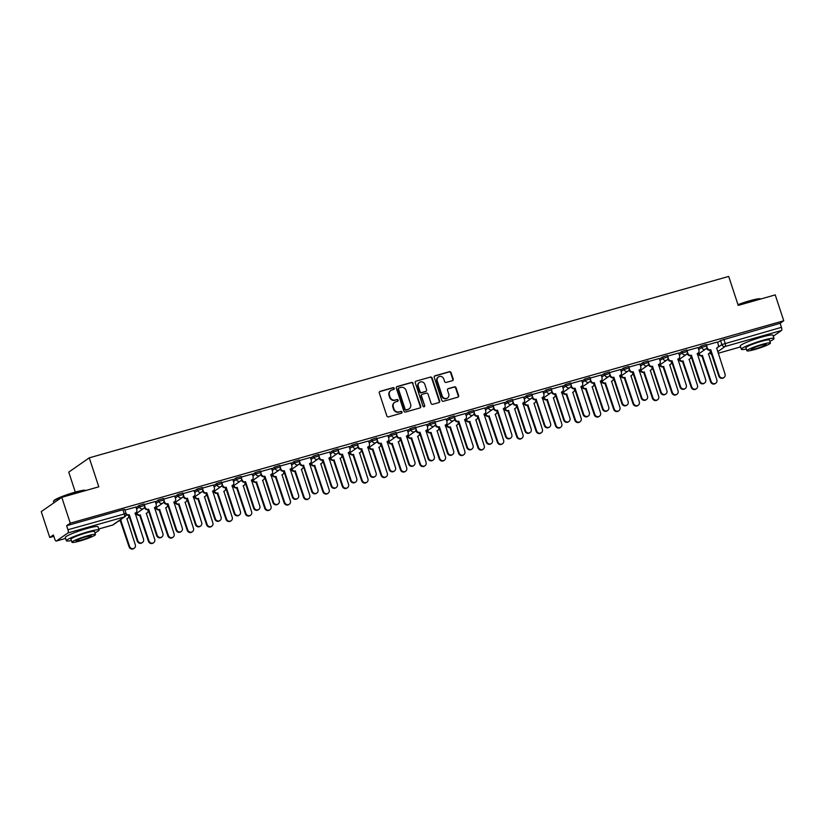 <?xml version="1.0" encoding="UTF-8"?>
<svg xmlns="http://www.w3.org/2000/svg" width="825" height="825" viewBox="0 0 825 825"><rect width="100%" height="100%" fill="white"/><g stroke="black" fill="none" stroke-linecap="round" stroke-linejoin="round"><path stroke-width="1.24" d="M394.216 388.327A0.949 0.877 55.1 0 0 393.061 387.678L380.108 391.359A1.351 1.258 55.1 0 0 379.304 392.978L386.853 415.944A1.351 1.258 55.1 0 0 388.493 416.873L401.455 413.191A0.949 0.877 55.1 0 0 402.012 412.057A0.949 0.877 55.1 0 0 400.868 411.407L399.187 411.881A4.321 4.032 55.1 0 1 393.948 408.911L393.319 406.993A4.321 4.032 55.1 0 1 395.876 401.806L397.557 401.332A0.949 0.877 55.1 0 0 398.114 400.197A0.949 0.877 55.1 0 0 396.969 399.548L395.288 400.022A4.321 4.032 55.1 0 1 390.039 397.042L389.41 395.134A4.321 4.032 55.1 0 1 391.978 389.947L393.649 389.462A0.949 0.877 55.1 0 0 394.216 388.327M393.669 389.462A0.949 0.877 55.1 0 0 392.659 387.967L379.696 391.638A1.351 1.258 55.1 0 0 379.562 391.689M401.476 413.191A0.949 0.877 55.1 0 0 400.455 411.696L399.187 411.881M397.578 401.321A0.949 0.877 55.1 0 0 396.557 399.826L395.288 400.022M452.399 380.676A1.351 1.258 55.1 0 0 453.203 379.057L451.079 372.611A1.351 1.258 55.1 0 0 449.45 371.683L435.053 375.767A1.351 1.258 55.1 0 0 434.249 377.386L441.798 400.352A1.351 1.258 55.1 0 0 443.438 401.28L457.834 397.196A1.351 1.258 55.1 0 0 458.638 395.577L456.07 387.791A1.351 1.258 55.1 0 0 454.431 386.863L448.274 388.616A1.351 1.258 55.1 0 0 447.48 390.235L448.748 394.092A3.609 3.372 55.1 0 1 447.552 397.98A3.609 3.372 55.1 0 1 442.221 395.948L437.25 380.83A3.609 3.372 55.1 0 1 438.446 376.932A3.609 3.372 55.1 0 1 443.778 378.974L444.603 381.501A1.351 1.258 55.1 0 0 446.243 382.429L452.399 380.676M68.001 532.919L56.389 541.004A2.753 0.949 -105.8 0 1 56.286 541.056A2.753 0.949 -105.8 0 1 54.708 538.972L53.388 534.951L49.758 537.477L41.25 511.613L61.772 497.331L98.794 486.822L89.265 457.844L728.692 276.427L738.22 305.405L775.242 294.896L783.75 320.76L70.269 523.184L66.639 525.721L67.959 529.743L126.05 513.49L124.719 509.458L122.925 509.747L124.255 513.779A2.753 0.949 -105.8 0 1 124.286 516.945L68.001 532.919A2.753 0.949 -105.8 0 0 67.959 529.743M61.772 497.331L70.269 523.184M413.15 383.377A1.351 1.258 55.1 0 0 411.51 382.449L397.124 386.533A1.351 1.258 55.1 0 0 396.32 388.152L403.868 411.108A1.351 1.258 55.1 0 0 405.508 412.046L419.904 407.963A1.351 1.258 55.1 0 0 420.698 406.333L412.737 383.666A1.351 1.258 55.1 0 0 411.108 382.728L396.712 386.812A1.351 1.258 55.1 0 0 396.577 386.863M416.089 381.15L430.475 377.066A1.351 1.258 55.1 0 1 432.114 377.994L439.663 400.96A1.351 1.258 55.1 0 1 438.869 402.579L432.713 404.322A1.351 1.258 55.1 0 1 431.073 403.394L428.01 394.082A1.351 1.258 55.1 0 0 426.37 393.154L422.287 394.309A1.351 1.258 55.1 0 0 421.482 395.938L424.669 405.632A0.949 0.877 55.1 0 1 424.359 406.653A0.949 0.877 55.1 0 1 422.957 406.117L415.284 382.769A1.351 1.258 55.1 0 1 416.089 381.15L430.475 377.066M717.595 342.581L720.524 340.539L721.844 344.572L781.44 327.319A2.753 0.949 74.2 0 1 781.481 330.495L773.273 336.198M49.758 537.477L53.831 536.322M75.312 492.102L68.753 472.127L89.265 457.844M783.75 320.76L780.12 323.297L781.44 327.319M135.898 507.024L124.926 510.097M155.286 501.517L144.313 504.591M174.663 496.021L163.701 499.094M194.05 490.524L183.078 493.597M213.438 485.028L202.465 488.091M232.815 479.521L221.853 482.594M252.203 474.024L241.23 477.097M271.59 468.528L260.618 471.601M290.967 463.021L280.005 466.094M299.784 462.144L300.187 463.372A2.753 2.568 55.1 0 0 303.528 465.269L312.262 491.205A3.166 2.949 55.1 0 0 316.924 492.989A3.166 2.949 55.1 0 0 317.976 489.586L309.612 463.537A2.753 2.568 55.1 0 0 311.242 460.237L310.448 457.463L299.382 460.597M329.742 452.028L318.77 455.101M349.119 446.531L338.157 449.594M357.937 445.644L358.339 446.872A2.753 2.568 55.1 0 0 361.68 448.769L370.404 474.705A3.166 2.949 55.1 0 0 375.076 476.489A3.166 2.949 55.1 0 0 376.128 473.086L367.764 447.037A2.753 2.568 55.1 0 0 369.394 443.737L368.6 440.963L357.534 444.097M387.894 435.528L376.922 438.601M407.272 430.031L396.309 433.104M426.659 424.524L415.687 427.597M446.047 419.028L435.074 422.101M465.424 413.531L454.462 416.604M474.241 412.655L474.643 413.872A2.753 2.568 55.1 0 0 477.984 415.769L486.709 441.705A3.166 2.949 55.1 0 0 491.38 443.499A3.166 2.949 55.1 0 0 492.432 440.086L484.069 414.047A2.753 2.568 55.1 0 0 485.698 410.737L484.904 407.963L473.839 411.097M504.199 402.528L493.226 405.601M523.576 397.031L512.614 400.104M532.393 396.155L532.795 397.382A2.753 2.568 55.1 0 0 536.137 399.269L544.861 425.215A3.166 2.949 55.1 0 0 549.533 426.999A3.166 2.949 55.1 0 0 550.584 423.586L542.221 397.547A2.753 2.568 55.1 0 0 543.85 394.237L543.056 391.463L531.991 394.608M562.351 386.028L551.378 389.101M581.728 380.531L570.766 383.604M590.545 379.655L590.947 380.882A2.753 2.568 55.1 0 0 594.289 382.769L603.013 408.715A3.166 2.949 55.1 0 0 607.685 410.499A3.166 2.949 55.1 0 0 608.737 407.086L600.373 381.047A2.753 2.568 55.1 0 0 602.002 377.737L601.208 374.963L590.143 378.108M620.493 369.528L609.531 372.601M639.88 364.031L628.918 367.104M648.697 363.155L649.1 364.382A2.753 2.568 55.1 0 0 652.441 366.269L661.165 392.215A3.166 2.949 55.1 0 0 665.837 393.999A3.166 2.949 55.1 0 0 666.889 390.596L658.525 364.547A2.753 2.568 55.1 0 0 660.155 361.247L659.361 358.463L648.295 361.608M678.645 353.038L667.683 356.111M698.033 347.531L687.07 350.604M698.208 348.078L701.137 346.036L701.611 347.469L706.716 345.902L706.241 344.468L701.137 346.036M678.831 353.574L681.759 351.532L682.223 352.966L687.328 351.398L686.854 349.975L681.759 351.532M659.443 359.081L662.372 357.039L662.846 358.463L667.941 356.905L667.477 355.472L662.372 357.039M640.056 364.578L642.984 362.536L643.459 363.969L648.563 362.402L648.089 360.968L642.984 362.536M620.678 370.074L623.607 368.032L624.071 369.466L629.176 367.898L628.702 366.475L623.607 368.032M601.291 375.571L604.22 373.539L604.694 374.963L609.788 373.395L609.324 371.972L604.22 373.539M581.903 381.078L584.832 379.036L585.307 380.469L590.411 378.902L589.937 377.468L584.832 379.036M562.526 386.574L565.455 384.532L565.919 385.966L571.024 384.398L570.549 382.965L565.455 384.532M543.139 392.071L546.067 390.029L546.542 391.463L551.636 389.895L551.172 388.472L546.067 390.029M523.751 397.578L526.68 395.536L527.154 396.959L532.259 395.402L531.785 393.968L526.68 395.536M504.374 403.074L507.303 401.032L507.767 402.466L512.872 400.898L512.397 399.465L507.303 401.032M484.987 408.571L487.915 406.529L488.39 407.963L493.484 406.395L493.02 404.972L487.915 406.529M465.599 414.067L468.528 412.036L469.002 413.459L474.107 411.902L473.632 410.468L468.528 412.036M446.222 419.574L449.151 417.532L449.615 418.966L454.719 417.398L454.245 415.965L449.151 417.532M426.834 425.071L429.763 423.029L430.238 424.463L435.332 422.895L434.868 421.462L429.763 423.029M407.457 430.567L410.376 428.536L410.85 429.959L415.955 428.392L415.48 426.968L410.376 428.536M388.07 436.074L390.998 434.032L391.463 435.456L396.567 433.898L396.093 432.465L390.998 434.032M368.682 441.571L371.611 439.529L372.085 440.963L377.18 439.395L376.716 437.962L371.611 439.529M349.305 447.067L352.234 445.026L352.698 446.459L357.802 444.892L357.328 443.468L352.234 445.026M329.918 452.564L332.846 450.532L333.31 451.956L338.415 450.398L337.941 448.965L332.846 450.532M310.53 458.071L313.459 456.029L313.933 457.463L319.028 455.895L318.563 454.462L313.459 456.029M291.153 463.567L294.082 461.526L294.546 462.959L299.65 461.392L299.176 459.968L294.082 461.526M271.765 469.064L274.694 467.032L275.158 468.456L280.263 466.888L279.788 465.465L274.694 467.032M252.378 474.571L255.307 472.529L255.781 473.952L260.875 472.395L260.411 470.962L255.307 472.529M233.001 480.067L235.929 478.026L236.393 479.459L241.498 477.892L241.024 476.458L235.929 478.026M213.613 485.564L216.542 483.522L217.006 484.956L222.111 483.388L221.636 481.965L216.542 483.522M194.226 491.061L197.154 489.029L197.629 490.452L202.723 488.895L202.259 487.462L197.154 489.029M174.848 496.567L177.777 494.526L178.241 495.959L183.346 494.392L182.872 492.958L177.777 494.526M155.461 502.064L158.39 500.022L158.854 501.456L163.958 499.888L163.494 498.465L158.39 500.022M136.073 507.561L139.002 505.529L139.477 506.952L144.571 505.385L144.107 503.962L139.002 505.529M717.42 342.035L706.447 345.108M780.12 323.297L720.524 340.539M66.639 525.721L122.925 509.747M144.633 507.891L144.035 508.066M164.02 502.394L163.422 502.559M183.398 496.887L182.799 497.062M202.785 491.391L202.187 491.566M222.172 485.894L221.564 486.059M241.55 480.397L240.952 480.562M260.937 474.891L260.339 475.066M280.325 469.394L279.716 469.559M299.702 463.897L299.104 464.062M319.089 458.391L318.491 458.566M338.477 452.894L337.868 453.069M357.854 447.397L357.256 447.562M377.242 441.891L376.643 442.066M396.629 436.394L396.021 436.569M416.006 430.897L415.408 431.062M435.394 425.401L434.796 425.566M454.781 419.894L454.173 420.069M474.158 414.397L473.56 414.573M493.546 408.901L492.948 409.066M512.933 403.394L512.325 403.569M532.311 397.897L531.712 398.073M551.698 392.401L551.1 392.566M571.086 386.904L570.477 387.069M590.463 381.397L589.865 381.573M609.85 375.901L609.252 376.076M629.238 370.404L628.629 370.569M648.615 364.897L648.017 365.073M668.002 359.401L667.404 359.576M687.39 353.904L686.782 354.069M706.767 348.408L706.169 348.573M390.648 390.627A4.321 4.032 55.1 0 0 389.008 395.412L389.41 395.134M394.876 400.3A4.321 4.032 55.1 0 1 389.637 397.33L389.008 395.412M394.546 402.487A4.321 4.032 55.1 0 0 392.906 407.282L393.319 406.993M398.784 412.17A4.321 4.032 55.1 0 1 393.535 409.19L392.906 407.282M420.038 407.911A1.351 1.258 55.1 0 0 420.296 406.622L412.737 383.666M399.052 387.936A0.949 0.877 55.1 0 0 398.485 389.07L405.116 409.221A0.949 0.877 55.1 0 0 406.261 409.881L408.035 409.375A4.321 4.032 55.1 0 0 410.592 404.188L406.065 390.411A4.321 4.032 55.1 0 0 400.816 387.43L399.052 387.936M398.619 388.224A0.949 0.877 55.1 0 0 398.083 389.359L398.485 389.07M408.952 408.973A4.321 4.032 55.1 0 1 407.622 409.664L405.848 410.159A0.949 0.877 55.1 0 1 404.704 409.509L398.083 389.359M439.003 402.528A1.351 1.258 55.1 0 0 439.261 401.239L431.712 378.283A1.351 1.258 55.1 0 0 430.073 377.355M421.74 394.649A1.351 1.258 55.1 0 0 421.07 396.217L424.669 405.632M424.132 406.756A0.949 0.877 55.1 0 0 424.256 405.921M424.834 384.419A3.609 3.372 55.1 0 0 419.502 382.377A3.609 3.372 55.1 0 0 418.306 386.275L420.059 391.597A1.351 1.258 55.1 0 0 421.699 392.525L425.782 391.37A1.351 1.258 55.1 0 0 426.577 389.751L424.834 384.419M419.306 382.532A3.609 3.372 55.1 0 0 417.893 386.554L418.306 386.275M425.917 391.318A1.351 1.258 55.1 0 1 425.37 391.658L421.286 392.813A1.351 1.258 55.1 0 1 419.647 391.885L417.893 386.554M438.25 377.087A3.609 3.372 55.1 0 0 436.838 381.109L437.25 380.83M447.336 398.114A3.609 3.372 55.1 0 1 441.808 396.227L436.838 381.109M457.968 397.155A1.351 1.258 55.1 0 0 458.226 395.866L455.668 388.08A1.351 1.258 55.1 0 0 454.028 387.152L447.862 388.895A1.351 1.258 55.1 0 0 447.738 388.946M452.533 380.634A1.351 1.258 55.1 0 0 452.791 379.345L450.677 372.9A1.351 1.258 55.1 0 0 449.037 371.972L434.641 376.056A1.351 1.258 55.1 0 0 434.507 376.097M119.46 520.472A2.753 2.568 55.1 0 0 120.862 520.482L129.597 546.418A3.166 2.949 55.1 0 0 134.258 548.202A3.166 2.949 55.1 0 0 135.31 544.799L126.947 518.75A2.753 2.568 55.1 0 0 128.587 515.45L128.483 515.151M127.669 518.409L127.133 518.781A2.753 2.568 -124.9 0 1 126.823 518.966M134.258 548.202L133.733 548.573A3.166 2.949 -124.9 0 1 129.061 546.789L120.326 520.853A2.753 2.568 -124.9 0 1 118.924 520.843M120.512 520.792L121.048 520.42M126.07 513.573A2.753 2.568 55.1 0 0 129.071 514.759L128.535 515.13A2.753 2.568 -124.9 0 1 126.173 514.625M129.257 514.707L137.806 540.705A3.166 2.949 55.1 0 0 142.467 542.489A3.166 2.949 55.1 0 0 143.519 539.076L135.156 513.037A2.753 2.568 55.1 0 0 135.877 512.696L135.341 513.067A2.753 2.568 -124.9 0 1 135.022 513.253M142.467 542.489L141.931 542.86A3.166 2.949 -124.9 0 1 137.27 541.076L128.721 515.078M135.877 512.696A2.753 2.568 55.1 0 0 136.785 509.726L135.888 506.983M136.919 513.119A2.753 2.568 55.1 0 0 140.25 514.975L148.974 540.922A3.166 2.949 55.1 0 0 153.646 542.706A3.166 2.949 55.1 0 0 154.698 539.292L146.334 513.253A2.753 2.568 55.1 0 0 147.964 509.943L147.871 509.644M147.056 512.913L146.52 513.284A2.753 2.568 -124.9 0 1 146.2 513.47M153.646 542.706L153.11 543.077A3.166 2.949 -124.9 0 1 148.448 541.293L139.714 515.347A2.753 2.568 -124.9 0 1 136.383 513.49M139.899 515.295L140.436 514.924M156.307 507.612A2.753 2.568 55.1 0 0 159.627 509.479L168.362 535.415A3.166 2.949 55.1 0 0 173.033 537.209A3.166 2.949 55.1 0 0 174.075 533.796L165.722 507.746A2.753 2.568 55.1 0 0 167.351 504.446L167.248 504.147M166.433 507.406L165.907 507.777A2.753 2.568 -124.9 0 1 165.588 507.973M173.033 537.209L172.497 537.58A3.166 2.949 -124.9 0 1 167.826 535.786L159.101 509.85A2.753 2.568 -124.9 0 1 155.77 507.983M159.287 509.798L159.813 509.427M144.715 506.148L145.118 507.365A2.753 2.568 55.1 0 0 148.448 509.262L147.922 509.633A2.753 2.568 -124.9 0 1 144.581 507.736L144.468 507.396M148.644 509.211L157.183 535.198A3.166 2.949 55.1 0 0 161.855 536.993A3.166 2.949 55.1 0 0 162.896 533.579L154.543 507.53A2.753 2.568 55.1 0 0 155.265 507.2L154.729 507.571A2.753 2.568 -124.9 0 1 154.409 507.757M161.855 536.993L161.318 537.364A3.166 2.949 -124.9 0 1 156.647 535.569L148.108 509.582M155.265 507.2A2.753 2.568 55.1 0 0 156.172 504.23L155.265 501.487M164.093 500.641L164.495 501.868A2.753 2.568 55.1 0 0 167.836 503.766L167.3 504.137A2.753 2.568 -124.9 0 1 163.969 502.239L163.845 501.889M168.022 503.714L176.571 529.702A3.166 2.949 55.1 0 0 181.232 531.486A3.166 2.949 55.1 0 0 182.284 528.083L173.931 502.033A2.753 2.568 55.1 0 0 174.642 501.693L174.116 502.064A2.753 2.568 -124.9 0 1 173.797 502.25M181.232 531.486L180.706 531.857A3.166 2.949 -124.9 0 1 176.034 530.073L167.485 504.085M174.642 501.693A2.753 2.568 55.1 0 0 175.56 498.733L174.653 495.99M85.748 490.524A17.212 1.908 161.8 0 0 74.962 492.577A17.212 1.908 161.8 0 0 53.522 501.28L53.78 500.775A16.799 1.867 -18.2 0 1 74.704 492.267A16.799 1.867 -18.2 0 1 85.491 490.349L85.81 490.504M94.916 532.785A17.212 1.908 161.8 0 0 99.082 530.021A17.212 1.908 161.8 0 0 87.862 531.826A17.212 1.908 161.8 0 0 66.382 540.767A17.212 1.908 161.8 0 0 71.373 540.519M99.082 530.021L98.01 526.773A17.212 1.908 161.8 0 0 86.79 528.577A17.212 1.908 161.8 0 0 65.319 537.518L66.382 540.767M71.95 542.252L70.96 539.261A12.385 1.372 -18.2 0 1 86.429 532.826A12.385 1.372 -18.2 0 1 94.504 531.527L95.483 534.518A12.385 1.372 161.8 0 0 87.409 535.817A12.385 1.372 161.8 0 0 71.95 542.252A12.385 1.372 161.8 0 0 80.025 540.952A12.385 1.372 161.8 0 0 95.483 534.518M86.099 536.724A7.982 0.887 161.8 0 0 76.127 540.88A7.982 0.887 161.8 0 0 81.335 540.045A7.982 0.887 161.8 0 0 91.297 535.889A7.982 0.887 161.8 0 0 86.099 536.724M53.522 501.28A17.212 1.908 161.8 0 0 53.481 501.517L53.903 502.807M737.973 304.652A16.799 1.867 -18.2 0 1 749.667 300.774A16.799 1.867 -18.2 0 1 760.454 298.846L760.774 299.011M760.712 299.021A17.212 1.908 161.8 0 0 749.915 301.073A17.212 1.908 161.8 0 0 738.086 304.992M769.88 341.292A17.212 1.908 161.8 0 0 774.036 338.528A17.212 1.908 161.8 0 0 762.826 340.323A17.212 1.908 161.8 0 0 741.345 349.274A17.212 1.908 161.8 0 0 746.336 349.027M774.036 338.528L772.973 335.27A17.212 1.908 161.8 0 0 761.753 337.074A17.212 1.908 161.8 0 0 740.283 346.026L741.345 349.274M746.903 350.759L745.924 347.768A12.385 1.372 -18.2 0 1 761.382 341.323A12.385 1.372 -18.2 0 1 769.467 340.024L770.447 343.014A12.385 1.372 161.8 0 0 762.372 344.314A12.385 1.372 161.8 0 0 746.903 350.759A12.385 1.372 161.8 0 0 754.978 349.46A12.385 1.372 161.8 0 0 770.447 343.014M761.052 345.232A7.982 0.887 161.8 0 0 751.09 349.377A7.982 0.887 161.8 0 0 756.298 348.542A7.982 0.887 161.8 0 0 766.26 344.396A7.982 0.887 161.8 0 0 761.052 345.232M175.684 502.116A2.753 2.568 55.1 0 0 179.015 503.982L187.749 529.918A3.166 2.949 55.1 0 0 192.411 531.702A3.166 2.949 55.1 0 0 193.463 528.299L185.099 502.25A2.753 2.568 55.1 0 0 186.739 498.95L186.636 498.651M185.821 501.909L185.285 502.281A2.753 2.568 -124.9 0 1 184.975 502.466M192.411 531.702L191.885 532.073A3.166 2.949 -124.9 0 1 187.213 530.289L178.478 504.353A2.753 2.568 -124.9 0 1 175.148 502.487M178.664 504.302L179.2 503.931M195.071 496.619A2.753 2.568 55.1 0 0 198.402 498.475L207.127 524.422A3.166 2.949 55.1 0 0 211.798 526.206A3.166 2.949 55.1 0 0 212.85 522.792L204.487 496.753A2.753 2.568 55.1 0 0 206.116 493.443L206.023 493.154M205.208 496.413L204.672 496.784A2.753 2.568 -124.9 0 1 204.352 496.97M211.798 526.206L211.262 526.577A3.166 2.949 -124.9 0 1 206.601 524.793L197.866 498.847A2.753 2.568 -124.9 0 1 194.535 496.99M198.052 498.795L198.588 498.424M214.459 491.123A2.753 2.568 55.1 0 0 217.779 492.979L226.514 518.915A3.166 2.949 55.1 0 0 231.186 520.709A3.166 2.949 55.1 0 0 232.227 517.296L223.874 491.257A2.753 2.568 55.1 0 0 225.503 487.946L225.4 487.647M224.586 490.916L224.06 491.287A2.753 2.568 -124.9 0 1 223.74 491.473M231.186 520.709L230.649 521.08A3.166 2.949 -124.9 0 1 225.978 519.286L217.253 493.35A2.753 2.568 -124.9 0 1 213.922 491.494M217.439 493.298L217.965 492.927M183.48 495.144L183.882 496.372A2.753 2.568 55.1 0 0 187.223 498.259L186.687 498.63A2.753 2.568 -124.9 0 1 183.346 496.743L183.233 496.392M187.409 498.207L195.958 524.205A3.166 2.949 55.1 0 0 200.619 525.989A3.166 2.949 55.1 0 0 201.671 522.576L193.308 496.537A2.753 2.568 55.1 0 0 194.03 496.196L193.493 496.567A2.753 2.568 -124.9 0 1 193.174 496.753M200.619 525.989L200.083 526.36A3.166 2.949 -124.9 0 1 195.422 524.576L186.873 498.578M194.03 496.196A2.753 2.568 55.1 0 0 194.937 493.237L194.04 490.483M202.868 489.648L203.27 490.865A2.753 2.568 55.1 0 0 206.601 492.762L206.075 493.133A2.753 2.568 -124.9 0 1 202.733 491.236L202.62 490.896M206.797 492.711L215.335 518.698A3.166 2.949 55.1 0 0 220.007 520.493A3.166 2.949 55.1 0 0 221.048 517.079L212.695 491.04A2.753 2.568 55.1 0 0 213.417 490.7L212.881 491.071A2.753 2.568 -124.9 0 1 212.561 491.257M220.007 520.493L219.471 520.864A3.166 2.949 -124.9 0 1 214.799 519.069L206.26 493.082M213.417 490.7A2.753 2.568 55.1 0 0 214.325 487.73L213.417 484.987M222.245 484.141L222.647 485.368A2.753 2.568 55.1 0 0 225.988 487.266L225.452 487.637A2.753 2.568 -124.9 0 1 222.121 485.739L221.997 485.389M226.174 487.214L234.723 513.202A3.166 2.949 55.1 0 0 239.384 514.986A3.166 2.949 55.1 0 0 240.436 511.582L232.083 485.533A2.753 2.568 55.1 0 0 232.794 485.193L232.258 485.564A2.753 2.568 -124.9 0 1 231.949 485.75M239.384 514.986L238.858 515.367A3.166 2.949 -124.9 0 1 234.187 513.573L225.638 487.585M232.794 485.193A2.753 2.568 55.1 0 0 233.712 482.233L232.805 479.49M233.836 485.616A2.753 2.568 55.1 0 0 237.167 487.482L245.902 513.418A3.166 2.949 55.1 0 0 250.563 515.202A3.166 2.949 55.1 0 0 251.615 511.799L243.251 485.75A2.753 2.568 55.1 0 0 244.881 482.45L244.788 482.151M243.973 485.409L243.437 485.781A2.753 2.568 -124.9 0 1 243.127 485.966M250.563 515.202L250.037 515.573A3.166 2.949 -124.9 0 1 245.365 513.789L236.631 487.853A2.753 2.568 -124.9 0 1 233.3 485.987M236.816 487.802L237.352 487.431M241.632 478.644L242.034 479.872A2.753 2.568 55.1 0 0 245.376 481.769L244.839 482.14A2.753 2.568 -124.9 0 1 241.498 480.243L241.385 479.892M245.561 481.707L254.11 507.705A3.166 2.949 55.1 0 0 258.772 509.489A3.166 2.949 55.1 0 0 259.823 506.086L251.46 480.037A2.753 2.568 55.1 0 0 252.182 479.696L251.646 480.067A2.753 2.568 -124.9 0 1 251.326 480.253M258.772 509.489L258.235 509.86A3.166 2.949 -124.9 0 1 253.574 508.076L245.025 482.078M252.182 479.696A2.753 2.568 55.1 0 0 253.089 476.737L252.192 473.983M253.223 480.119A2.753 2.568 55.1 0 0 256.554 481.975L265.279 507.922A3.166 2.949 55.1 0 0 269.95 509.706A3.166 2.949 55.1 0 0 271.002 506.302L262.639 480.253A2.753 2.568 55.1 0 0 264.268 476.953L264.175 476.654M263.361 479.913L262.824 480.284A2.753 2.568 -124.9 0 1 262.505 480.47M269.95 509.706L269.414 510.077A3.166 2.949 -124.9 0 1 264.753 508.293L256.018 482.347A2.753 2.568 -124.9 0 1 252.687 480.49M256.204 482.295L256.74 481.924M261.02 473.148L261.422 474.375A2.753 2.568 55.1 0 0 264.753 476.262L264.227 476.633A2.753 2.568 -124.9 0 1 260.886 474.746L260.772 474.396M264.949 476.211L273.488 502.208A3.166 2.949 55.1 0 0 278.159 503.993A3.166 2.949 55.1 0 0 279.201 500.579L270.847 474.54A2.753 2.568 55.1 0 0 271.569 474.2L271.033 474.571A2.753 2.568 -124.9 0 1 270.713 474.757M278.159 503.993L277.623 504.364A3.166 2.949 -124.9 0 1 272.951 502.58L264.412 476.582M271.569 474.2A2.753 2.568 55.1 0 0 272.477 471.23L271.569 468.487M272.601 474.623A2.753 2.568 55.1 0 0 275.932 476.479L284.666 502.415A3.166 2.949 55.1 0 0 289.338 504.209A3.166 2.949 55.1 0 0 290.379 500.796L282.026 474.757A2.753 2.568 55.1 0 0 283.656 471.446L283.552 471.147M282.738 474.416L282.212 474.787A2.753 2.568 -124.9 0 1 281.892 474.973M289.338 504.209L288.802 504.58A3.166 2.949 -124.9 0 1 284.13 502.796L275.406 476.85A2.753 2.568 -124.9 0 1 272.075 474.994M275.591 476.798L276.117 476.427M280.397 467.651L280.799 468.868A2.753 2.568 55.1 0 0 284.14 470.766L283.604 471.137A2.753 2.568 -124.9 0 1 280.273 469.239L280.149 468.889M284.326 470.714L292.875 496.702A3.166 2.949 55.1 0 0 297.536 498.496A3.166 2.949 55.1 0 0 298.588 495.082L290.225 469.033A2.753 2.568 55.1 0 0 290.947 468.693L290.41 469.074A2.753 2.568 -124.9 0 1 290.101 469.26M297.536 498.496L297.01 498.867A3.166 2.949 -124.9 0 1 292.339 497.073L283.79 471.085M290.947 468.693A2.753 2.568 55.1 0 0 291.864 465.733L290.957 462.99M291.988 469.116A2.753 2.568 55.1 0 0 295.319 470.982L304.054 496.918A3.166 2.949 55.1 0 0 308.715 498.713A3.166 2.949 55.1 0 0 309.767 495.299L301.403 469.25A2.753 2.568 55.1 0 0 303.033 465.95L302.94 465.651M302.125 468.909L301.589 469.281A2.753 2.568 -124.9 0 1 301.28 469.477M308.715 498.713L308.189 499.084A3.166 2.949 -124.9 0 1 303.517 497.289L294.783 471.353A2.753 2.568 -124.9 0 1 291.452 469.487M294.968 471.302L295.505 470.931M303.713 465.218L302.992 465.64A2.753 2.568 -124.9 0 1 299.65 463.743L299.537 463.392M310.334 463.196L309.798 463.567A2.753 2.568 -124.9 0 1 309.478 463.753M316.924 492.989L316.387 493.36A3.166 2.949 -124.9 0 1 311.726 491.576L303.177 465.589M311.376 463.619A2.753 2.568 55.1 0 0 314.707 465.486L323.431 491.422A3.166 2.949 55.1 0 0 328.103 493.206A3.166 2.949 55.1 0 0 329.154 489.802L320.791 463.753A2.753 2.568 55.1 0 0 322.42 460.453L322.327 460.154M321.513 463.413L320.977 463.784A2.753 2.568 -124.9 0 1 320.657 463.97M328.103 493.206L327.566 493.577A3.166 2.949 -124.9 0 1 322.905 491.793L314.17 465.857A2.753 2.568 -124.9 0 1 310.839 463.99M314.356 465.795L314.892 465.424M319.172 456.648L319.574 457.875A2.753 2.568 55.1 0 0 322.905 459.762L322.379 460.133A2.753 2.568 -124.9 0 1 319.038 458.246L318.924 457.896M323.091 459.711L331.64 485.708A3.166 2.949 55.1 0 0 336.311 487.493A3.166 2.949 55.1 0 0 337.353 484.079L329 458.04A2.753 2.568 55.1 0 0 329.722 457.7L329.185 458.071A2.753 2.568 -124.9 0 1 328.866 458.257M336.311 487.493L335.775 487.864A3.166 2.949 -124.9 0 1 331.103 486.08L322.565 460.082M329.722 457.7A2.753 2.568 55.1 0 0 330.629 454.73L329.722 451.987M330.753 458.123A2.753 2.568 55.1 0 0 334.084 459.979L342.818 485.925A3.166 2.949 55.1 0 0 347.49 487.709A3.166 2.949 55.1 0 0 348.532 484.296L340.178 458.257A2.753 2.568 55.1 0 0 341.808 454.946L341.705 454.657M340.89 457.916L340.364 458.287A2.753 2.568 -124.9 0 1 340.044 458.473M347.49 487.709L346.954 488.08A3.166 2.949 -124.9 0 1 342.282 486.296L333.558 460.35A2.753 2.568 -124.9 0 1 330.227 458.494M333.743 460.298L334.269 459.927M338.549 451.151L338.951 452.368A2.753 2.568 55.1 0 0 342.293 454.266L341.756 454.637A2.753 2.568 -124.9 0 1 338.415 452.739L338.302 452.399M342.478 454.214L351.027 480.202A3.166 2.949 55.1 0 0 355.688 481.996A3.166 2.949 55.1 0 0 356.74 478.582L348.377 452.543A2.753 2.568 55.1 0 0 349.099 452.203L348.562 452.574A2.753 2.568 -124.9 0 1 348.253 452.76M355.688 481.996L355.162 482.367A3.166 2.949 -124.9 0 1 350.491 480.573L341.942 454.585M349.099 452.203A2.753 2.568 55.1 0 0 350.017 449.233L349.109 446.49M350.14 452.616A2.753 2.568 55.1 0 0 353.471 454.482L362.206 480.418A3.166 2.949 55.1 0 0 366.867 482.213A3.166 2.949 55.1 0 0 367.919 478.799L359.556 452.76A2.753 2.568 55.1 0 0 361.185 449.45L361.092 449.151M360.278 452.42L359.741 452.791A2.753 2.568 -124.9 0 1 359.432 452.977M366.867 482.213L366.341 482.584A3.166 2.949 -124.9 0 1 361.67 480.789L352.935 454.853A2.753 2.568 -124.9 0 1 349.604 452.997M353.121 454.802L353.657 454.431M361.866 448.718L361.144 449.14A2.753 2.568 -124.9 0 1 357.802 447.243L357.689 446.892M368.486 446.696L367.95 447.067A2.753 2.568 -124.9 0 1 367.63 447.253M375.076 476.489L374.54 476.86A3.166 2.949 -124.9 0 1 369.878 475.076L361.329 449.089M369.528 447.119A2.753 2.568 55.1 0 0 372.859 448.986L381.583 474.922A3.166 2.949 55.1 0 0 386.255 476.706A3.166 2.949 55.1 0 0 387.307 473.302L378.943 447.253A2.753 2.568 55.1 0 0 380.573 443.953L380.48 443.654M379.665 446.913L379.129 447.284A2.753 2.568 -124.9 0 1 378.809 447.47M386.255 476.706L385.718 477.077A3.166 2.949 -124.9 0 1 381.057 475.293L372.323 449.357A2.753 2.568 -124.9 0 1 368.992 447.49M372.508 449.305L373.044 448.934M377.324 440.148L377.726 441.375A2.753 2.568 55.1 0 0 381.057 443.272L380.531 443.644A2.753 2.568 -124.9 0 1 377.19 441.746L377.077 441.396M381.243 443.211L389.792 469.208A3.166 2.949 55.1 0 0 394.463 470.993A3.166 2.949 55.1 0 0 395.505 467.589L387.152 441.54A2.753 2.568 55.1 0 0 387.863 441.2L387.338 441.571A2.753 2.568 -124.9 0 1 387.018 441.757M394.463 470.993L393.927 471.364A3.166 2.949 -124.9 0 1 389.256 469.58L380.717 443.582M387.863 441.2A2.753 2.568 55.1 0 0 388.781 438.24L387.874 435.487M388.905 441.623A2.753 2.568 55.1 0 0 392.236 443.479L400.971 469.425A3.166 2.949 55.1 0 0 405.642 471.209A3.166 2.949 55.1 0 0 406.684 467.806L398.331 441.757A2.753 2.568 55.1 0 0 399.96 438.457L399.857 438.157M399.042 441.416L398.516 441.787A2.753 2.568 -124.9 0 1 398.197 441.973M405.642 471.209L405.106 471.58A3.166 2.949 -124.9 0 1 400.434 469.796L391.71 443.85A2.753 2.568 -124.9 0 1 388.379 441.994M391.896 443.798L392.422 443.427M396.701 434.651L397.103 435.878A2.753 2.568 55.1 0 0 400.445 437.766L399.908 438.137A2.753 2.568 -124.9 0 1 396.567 436.25L396.454 435.899M400.63 437.714L409.179 463.712A3.166 2.949 55.1 0 0 413.841 465.496A3.166 2.949 55.1 0 0 414.892 462.082L406.529 436.043A2.753 2.568 55.1 0 0 407.251 435.703L406.715 436.074A2.753 2.568 -124.9 0 1 406.405 436.26M413.841 465.496L413.315 465.867A3.166 2.949 -124.9 0 1 408.643 464.083L400.094 438.085M407.251 435.703A2.753 2.568 55.1 0 0 408.169 432.733L407.261 429.99M408.293 436.126A2.753 2.568 55.1 0 0 411.623 437.982L420.358 463.918A3.166 2.949 55.1 0 0 425.019 465.713A3.166 2.949 55.1 0 0 426.071 462.299L417.708 436.26A2.753 2.568 55.1 0 0 419.337 432.95L419.244 432.651M418.43 435.92L417.893 436.291A2.753 2.568 -124.9 0 1 417.584 436.477M425.019 465.713L424.493 466.084A3.166 2.949 -124.9 0 1 419.822 464.289L411.087 438.353A2.753 2.568 -124.9 0 1 407.756 436.497M411.273 438.302L411.809 437.931M416.089 429.155L416.491 430.372A2.753 2.568 55.1 0 0 419.832 432.269L419.296 432.64A2.753 2.568 -124.9 0 1 415.955 430.743L415.841 430.392M420.018 432.218L428.557 458.205A3.166 2.949 55.1 0 0 433.228 459.999A3.166 2.949 55.1 0 0 434.28 456.586L425.917 430.537A2.753 2.568 55.1 0 0 426.638 430.196L426.102 430.567A2.753 2.568 -124.9 0 1 425.782 430.763M433.228 459.999L432.692 460.371A3.166 2.949 -124.9 0 1 428.031 458.576L419.482 432.589M426.638 430.196A2.753 2.568 55.1 0 0 427.546 427.237L426.649 424.493M427.68 430.619A2.753 2.568 55.1 0 0 431.011 432.486L439.735 458.422A3.166 2.949 55.1 0 0 444.407 460.206A3.166 2.949 55.1 0 0 445.459 456.802L437.095 430.753A2.753 2.568 55.1 0 0 438.725 427.453L438.632 427.154M437.817 430.413L437.281 430.784A2.753 2.568 -124.9 0 1 436.961 430.97M444.407 460.206L443.871 460.587A3.166 2.949 -124.9 0 1 439.209 458.793L430.475 432.857A2.753 2.568 -124.9 0 1 427.144 430.99M430.66 432.805L431.197 432.434M435.466 423.648L435.878 424.875A2.753 2.568 55.1 0 0 439.209 426.772L438.683 427.144A2.753 2.568 -124.9 0 1 435.342 425.246L435.229 424.896M439.395 426.721L447.944 452.708A3.166 2.949 55.1 0 0 452.616 454.493A3.166 2.949 55.1 0 0 453.657 451.089L445.304 425.04A2.753 2.568 55.1 0 0 446.016 424.7L445.49 425.071A2.753 2.568 -124.9 0 1 445.17 425.257M452.616 454.493L452.079 454.864A3.166 2.949 -124.9 0 1 447.408 453.08L438.869 427.092M446.016 424.7A2.753 2.568 55.1 0 0 446.933 421.74L446.026 418.997M447.057 425.123A2.753 2.568 55.1 0 0 450.388 426.989L459.123 452.925A3.166 2.949 55.1 0 0 463.794 454.709A3.166 2.949 55.1 0 0 464.836 451.306L456.483 425.257A2.753 2.568 55.1 0 0 458.112 421.957L458.009 421.657M457.194 424.916L456.668 425.287A2.753 2.568 -124.9 0 1 456.349 425.473M463.794 454.709L463.258 455.08A3.166 2.949 -124.9 0 1 458.587 453.296L449.852 427.36A2.753 2.568 -124.9 0 1 446.531 425.494M450.048 427.298L450.574 426.927M454.853 418.151L455.256 419.378A2.753 2.568 55.1 0 0 458.597 421.266L458.061 421.637A2.753 2.568 -124.9 0 1 454.719 419.75L454.606 419.399M458.782 421.214L467.332 447.212A3.166 2.949 55.1 0 0 471.993 448.996A3.166 2.949 55.1 0 0 473.045 445.582L464.681 419.543A2.753 2.568 55.1 0 0 465.403 419.203L464.867 419.574A2.753 2.568 -124.9 0 1 464.558 419.76M471.993 448.996L471.467 449.367A3.166 2.949 -124.9 0 1 466.795 447.583L458.246 421.585M465.403 419.203A2.753 2.568 55.1 0 0 466.321 416.233L465.413 413.49M466.445 419.626A2.753 2.568 55.1 0 0 469.776 421.482L478.51 447.428A3.166 2.949 55.1 0 0 483.172 449.213A3.166 2.949 55.1 0 0 484.223 445.799L475.86 419.76A2.753 2.568 55.1 0 0 477.489 416.45L477.397 416.151M476.582 419.42L476.046 419.791A2.753 2.568 -124.9 0 1 475.726 419.977M483.172 449.213L482.635 449.584A3.166 2.949 -124.9 0 1 477.974 447.8L469.239 421.853A2.753 2.568 -124.9 0 1 465.908 419.997M469.425 421.802L469.961 421.431M478.17 415.718L477.448 416.14A2.753 2.568 -124.9 0 1 474.107 414.243L473.993 413.903M484.791 413.707L484.254 414.078A2.753 2.568 -124.9 0 1 483.935 414.263M491.38 443.499L490.844 443.871A3.166 2.949 -124.9 0 1 486.183 442.076L477.634 416.089M485.832 414.119A2.753 2.568 55.1 0 0 489.163 415.986L497.887 441.922A3.166 2.949 55.1 0 0 502.559 443.716A3.166 2.949 55.1 0 0 503.611 440.302L495.248 414.253A2.753 2.568 55.1 0 0 496.877 410.953L496.784 410.654M495.969 413.923L495.433 414.294A2.753 2.568 -124.9 0 1 495.113 414.48M502.559 443.716L502.023 444.087A3.166 2.949 -124.9 0 1 497.362 442.293L488.627 416.357A2.753 2.568 -124.9 0 1 485.296 414.49M488.812 416.305L489.349 415.934M493.618 407.148L494.031 408.375A2.753 2.568 55.1 0 0 497.362 410.272L496.836 410.644A2.753 2.568 -124.9 0 1 493.494 408.746L493.381 408.396M497.547 410.221L506.096 436.208A3.166 2.949 55.1 0 0 510.768 437.993A3.166 2.949 55.1 0 0 511.809 434.589L503.456 408.54A2.753 2.568 55.1 0 0 504.168 408.2L503.642 408.571A2.753 2.568 -124.9 0 1 503.322 408.757M510.768 437.993L510.232 438.364A3.166 2.949 -124.9 0 1 505.56 436.58L497.021 410.592M504.168 408.2A2.753 2.568 55.1 0 0 505.086 405.24L504.178 402.497M505.209 408.623A2.753 2.568 55.1 0 0 508.54 410.489L517.275 436.425A3.166 2.949 55.1 0 0 521.947 438.209A3.166 2.949 55.1 0 0 522.988 434.806L514.635 408.757A2.753 2.568 55.1 0 0 516.264 405.457L516.161 405.157M515.347 408.416L514.821 408.787A2.753 2.568 -124.9 0 1 514.501 408.973M521.947 438.209L521.41 438.58A3.166 2.949 -124.9 0 1 516.739 436.796L508.004 410.86A2.753 2.568 -124.9 0 1 504.683 408.994M508.2 410.809L508.726 410.438M513.006 401.651L513.408 402.878A2.753 2.568 55.1 0 0 516.749 404.766L516.213 405.147A2.753 2.568 -124.9 0 1 512.872 403.25L512.758 402.899M516.935 404.714L525.484 430.712A3.166 2.949 55.1 0 0 530.145 432.496A3.166 2.949 55.1 0 0 531.197 429.093L522.833 403.043A2.753 2.568 55.1 0 0 523.555 402.703L523.019 403.074A2.753 2.568 -124.9 0 1 522.71 403.26M530.145 432.496L529.619 432.867A3.166 2.949 -124.9 0 1 524.947 431.083L516.398 405.085M523.555 402.703A2.753 2.568 55.1 0 0 524.473 399.743L523.566 396.99M524.597 403.126A2.753 2.568 55.1 0 0 527.928 404.982L536.663 430.928A3.166 2.949 55.1 0 0 541.324 432.713A3.166 2.949 55.1 0 0 542.376 429.299L534.012 403.26A2.753 2.568 55.1 0 0 535.642 399.95L535.549 399.661M534.734 402.92L534.198 403.291A2.753 2.568 -124.9 0 1 533.878 403.477M541.324 432.713L540.788 433.084A3.166 2.949 -124.9 0 1 536.126 431.3L527.392 405.353A2.753 2.568 -124.9 0 1 524.061 403.497M527.577 405.302L528.113 404.931M536.322 399.218L535.6 399.64A2.753 2.568 -124.9 0 1 532.259 397.753L532.146 397.403M542.943 397.207L542.407 397.578A2.753 2.568 -124.9 0 1 542.087 397.763M549.533 426.999L548.996 427.371A3.166 2.949 -124.9 0 1 544.335 425.587L535.786 399.589M543.984 397.629A2.753 2.568 55.1 0 0 547.315 399.486L556.04 425.422A3.166 2.949 55.1 0 0 560.711 427.216A3.166 2.949 55.1 0 0 561.763 423.802L553.4 397.763A2.753 2.568 55.1 0 0 555.029 394.453L554.936 394.154M554.122 397.423L553.585 397.794A2.753 2.568 -124.9 0 1 553.266 397.98M560.711 427.216L560.175 427.587A3.166 2.949 -124.9 0 1 555.514 425.793L546.779 399.857A2.753 2.568 -124.9 0 1 543.448 398.001M546.965 399.805L547.501 399.434M551.77 390.648L552.173 391.875A2.753 2.568 55.1 0 0 555.514 393.772L554.988 394.144A2.753 2.568 -124.9 0 1 551.647 392.246L551.533 391.896M555.699 393.721L564.248 419.708A3.166 2.949 55.1 0 0 568.92 421.503A3.166 2.949 55.1 0 0 569.962 418.089L561.608 392.04A2.753 2.568 55.1 0 0 562.32 391.7L561.794 392.071A2.753 2.568 -124.9 0 1 561.474 392.267M568.92 421.503L568.384 421.874A3.166 2.949 -124.9 0 1 563.712 420.08L555.173 394.092M562.32 391.7A2.753 2.568 55.1 0 0 563.238 388.74L562.33 385.997M563.362 392.123A2.753 2.568 55.1 0 0 566.692 393.989L575.427 419.925A3.166 2.949 55.1 0 0 580.099 421.709A3.166 2.949 55.1 0 0 581.14 418.306L572.787 392.257A2.753 2.568 55.1 0 0 574.417 388.957L574.313 388.657M573.499 391.916L572.973 392.287A2.753 2.568 -124.9 0 1 572.653 392.473M580.099 421.709L579.562 422.08A3.166 2.949 -124.9 0 1 574.891 420.296L566.156 394.36A2.753 2.568 -124.9 0 1 562.836 392.494M566.352 394.309L566.878 393.938M571.158 385.151L571.56 386.378A2.753 2.568 55.1 0 0 574.901 388.276L574.365 388.647A2.753 2.568 -124.9 0 1 571.024 386.75L570.91 386.399M575.087 388.214L583.636 414.212A3.166 2.949 55.1 0 0 588.297 415.996A3.166 2.949 55.1 0 0 589.349 412.593L580.986 386.543A2.753 2.568 55.1 0 0 581.708 386.203L581.171 386.574A2.753 2.568 -124.9 0 1 580.862 386.76M588.297 415.996L587.771 416.367A3.166 2.949 -124.9 0 1 583.1 414.583L574.551 388.596M581.708 386.203A2.753 2.568 55.1 0 0 582.625 383.243L581.718 380.5M582.749 386.626A2.753 2.568 55.1 0 0 586.08 388.493L594.815 414.428A3.166 2.949 55.1 0 0 599.476 416.213A3.166 2.949 55.1 0 0 600.528 412.809L592.164 386.76A2.753 2.568 55.1 0 0 593.794 383.46L593.701 383.161M592.886 386.42L592.35 386.791A2.753 2.568 -124.9 0 1 592.03 386.977M599.476 416.213L598.94 416.584A3.166 2.949 -124.9 0 1 594.278 414.8L585.544 388.864A2.753 2.568 -124.9 0 1 582.213 386.997M585.729 388.802L586.266 388.431M594.474 382.718L593.752 383.14A2.753 2.568 -124.9 0 1 590.411 381.253L590.298 380.903M601.095 380.707L600.559 381.078A2.753 2.568 -124.9 0 1 600.239 381.263M607.685 410.499L607.148 410.871A3.166 2.949 -124.9 0 1 602.487 409.087L593.938 383.089M602.137 381.129A2.753 2.568 55.1 0 0 605.467 382.986L614.192 408.932A3.166 2.949 55.1 0 0 618.863 410.716A3.166 2.949 55.1 0 0 619.915 407.302L611.552 381.263A2.753 2.568 55.1 0 0 613.181 377.953L613.088 377.654M612.274 380.923L611.738 381.294A2.753 2.568 -124.9 0 1 611.418 381.48M618.863 410.716L618.327 411.087A3.166 2.949 -124.9 0 1 613.666 409.303L604.931 383.357A2.753 2.568 -124.9 0 1 601.6 381.501M605.117 383.305L605.653 382.934M609.923 374.158L610.325 375.375A2.753 2.568 55.1 0 0 613.666 377.272L613.14 377.644A2.753 2.568 -124.9 0 1 609.799 375.746L609.685 375.406M613.852 377.221L622.401 403.208A3.166 2.949 55.1 0 0 627.072 405.003A3.166 2.949 55.1 0 0 628.114 401.589L619.761 375.55A2.753 2.568 55.1 0 0 620.472 375.21L619.946 375.581A2.753 2.568 -124.9 0 1 619.627 375.767M627.072 405.003L626.536 405.374A3.166 2.949 -124.9 0 1 621.864 403.58L613.326 377.592M620.472 375.21A2.753 2.568 55.1 0 0 621.39 372.24L620.482 369.497M621.514 375.623A2.753 2.568 55.1 0 0 624.845 377.489L633.579 403.425A3.166 2.949 55.1 0 0 638.251 405.219A3.166 2.949 55.1 0 0 639.292 401.806L630.939 375.757A2.753 2.568 55.1 0 0 632.569 372.457L632.466 372.157M631.651 375.416L631.125 375.798A2.753 2.568 -124.9 0 1 630.805 375.983M638.251 405.219L637.715 405.591A3.166 2.949 -124.9 0 1 633.043 403.796L624.308 377.86A2.753 2.568 -124.9 0 1 620.988 375.994M624.504 377.809L625.03 377.438M629.31 368.651L629.712 369.878A2.753 2.568 55.1 0 0 633.053 371.776L632.517 372.147A2.753 2.568 -124.9 0 1 629.176 370.25L629.062 369.899M633.239 371.724L641.788 397.712A3.166 2.949 55.1 0 0 646.449 399.496A3.166 2.949 55.1 0 0 647.501 396.093L639.138 370.043A2.753 2.568 55.1 0 0 639.86 369.703L639.323 370.074A2.753 2.568 -124.9 0 1 639.014 370.26M646.449 399.496L645.923 399.867A3.166 2.949 -124.9 0 1 641.252 398.083L632.703 372.096M639.86 369.703A2.753 2.568 55.1 0 0 640.767 366.743L639.87 364M640.901 370.126A2.753 2.568 55.1 0 0 644.232 371.993L652.967 397.928A3.166 2.949 55.1 0 0 657.628 399.713A3.166 2.949 55.1 0 0 658.68 396.309L650.317 370.26A2.753 2.568 55.1 0 0 651.946 366.96L651.853 366.661M651.038 369.92L650.502 370.291A2.753 2.568 -124.9 0 1 650.183 370.477M657.628 399.713L657.092 400.084A3.166 2.949 -124.9 0 1 652.431 398.3L643.696 372.364A2.753 2.568 -124.9 0 1 640.365 370.497M643.882 372.312L644.418 371.941M652.627 366.218L651.905 366.64A2.753 2.568 -124.9 0 1 648.563 364.753L648.45 364.403M659.247 364.207L658.711 364.578A2.753 2.568 -124.9 0 1 658.391 364.763M665.837 393.999L665.301 394.371A3.166 2.949 -124.9 0 1 660.639 392.587L652.09 366.589M660.289 364.629A2.753 2.568 55.1 0 0 663.609 366.486L672.344 392.432A3.166 2.949 55.1 0 0 677.016 394.216A3.166 2.949 55.1 0 0 678.057 390.802L669.704 364.763A2.753 2.568 55.1 0 0 671.333 361.453L671.241 361.164M670.426 364.423L669.89 364.794A2.753 2.568 -124.9 0 1 669.57 364.98M677.016 394.216L676.479 394.587A3.166 2.949 -124.9 0 1 671.818 392.803L663.083 366.857A2.753 2.568 -124.9 0 1 659.752 365.001M663.269 366.805L663.805 366.434M668.075 357.658L668.477 358.875A2.753 2.568 55.1 0 0 671.818 360.772L671.292 361.144A2.753 2.568 -124.9 0 1 667.951 359.257L667.837 358.906M672.004 360.721L680.553 386.708A3.166 2.949 55.1 0 0 685.224 388.503A3.166 2.949 55.1 0 0 686.266 385.089L677.913 359.05A2.753 2.568 55.1 0 0 678.624 358.71L678.098 359.081A2.753 2.568 -124.9 0 1 677.779 359.267M685.224 388.503L684.688 388.874A3.166 2.949 -124.9 0 1 680.017 387.09L671.478 361.092M678.624 358.71A2.753 2.568 55.1 0 0 679.542 355.74L678.635 352.997M679.666 359.133A2.753 2.568 55.1 0 0 682.997 360.989L691.732 386.925A3.166 2.949 55.1 0 0 696.393 388.719A3.166 2.949 55.1 0 0 697.445 385.306L689.092 359.267A2.753 2.568 55.1 0 0 690.721 355.957L690.618 355.657M689.803 358.927L689.277 359.298A2.753 2.568 -124.9 0 1 688.958 359.483M696.393 388.719L695.867 389.091A3.166 2.949 -124.9 0 1 691.195 387.296L682.461 361.36A2.753 2.568 -124.9 0 1 679.14 359.504M682.646 361.309L683.183 360.938M687.462 352.151L687.864 353.378A2.753 2.568 55.1 0 0 691.206 355.276L690.669 355.647A2.753 2.568 -124.9 0 1 687.328 353.75L687.215 353.399M691.391 355.224L699.94 381.212A3.166 2.949 55.1 0 0 704.602 383.006A3.166 2.949 55.1 0 0 705.653 379.593L697.29 353.543A2.753 2.568 55.1 0 0 698.012 353.203L697.476 353.574A2.753 2.568 -124.9 0 1 697.166 353.77M704.602 383.006L704.076 383.377A3.166 2.949 -124.9 0 1 699.404 381.583L690.855 355.596M698.012 353.203A2.753 2.568 55.1 0 0 698.919 350.243L698.022 347.5M699.053 353.626A2.753 2.568 55.1 0 0 702.384 355.493L711.119 381.428A3.166 2.949 55.1 0 0 715.78 383.213A3.166 2.949 55.1 0 0 716.832 379.809L708.469 353.76A2.753 2.568 55.1 0 0 710.098 350.46L710.005 350.161M709.191 353.42L708.654 353.791A2.753 2.568 -124.9 0 1 708.335 353.977M715.78 383.213L715.244 383.584A3.166 2.949 -124.9 0 1 710.583 381.8L701.848 355.864A2.753 2.568 -124.9 0 1 698.517 353.997M702.034 355.812L702.57 355.441M706.85 346.655L707.252 347.882A2.753 2.568 55.1 0 0 710.593 349.779L710.057 350.151A2.753 2.568 -124.9 0 1 706.716 348.253L706.602 347.903M710.779 349.718L719.317 375.715A3.166 2.949 55.1 0 0 723.989 377.499A3.166 2.949 55.1 0 0 725.041 374.096L716.678 348.047A2.753 2.568 55.1 0 0 717.399 347.707L716.863 348.078A2.753 2.568 -124.9 0 1 716.543 348.263M723.989 377.499L723.453 377.871A3.166 2.949 -124.9 0 1 718.792 376.087L710.243 350.089M717.399 347.707A2.753 2.568 55.1 0 0 718.307 344.747L717.41 342.004M710.098 352.223L710.923 352.172M717.698 347.459L721.844 344.572A2.753 2.568 -124.9 0 0 725.185 346.459L717.678 351.698M740.572 346.912L718.183 353.265L740.561 346.892M781.481 330.495L725.185 346.459A2.753 0.949 -105.8 0 0 725.154 343.293L723.834 339.261M98.742 528.99L112.674 525.03L124.286 516.945A2.753 2.568 55.1 0 0 125.008 516.605A2.753 2.753 0 0 0 126.05 513.49M56.389 541.004L65.608 538.385M698.682 349.511L701.611 347.469A2.753 2.568 -124.9 0 0 705.674 349.027A2.753 2.753 0 0 0 706.716 345.902M679.295 355.008L682.223 352.966A2.753 2.568 -124.9 0 0 686.287 354.523A2.753 2.753 0 0 0 687.328 351.398M659.917 360.504L662.846 358.463A2.753 2.568 -124.9 0 0 666.899 360.02A2.753 2.753 0 0 0 667.941 356.905M640.53 366.001L643.459 363.969A2.753 2.568 -124.9 0 0 647.522 365.516A2.753 2.753 0 0 0 648.563 362.402M621.143 371.508L624.071 369.466A2.753 2.568 -124.9 0 0 628.134 371.023A2.753 2.753 0 0 0 629.176 367.898M601.765 377.004L604.694 374.963A2.753 2.568 -124.9 0 0 608.747 376.52A2.753 2.753 0 0 0 609.788 373.395M582.378 382.501L585.307 380.469A2.753 2.568 -124.9 0 0 589.37 382.016A2.753 2.753 0 0 0 590.411 378.902M562.99 388.008L565.919 385.966A2.753 2.568 -124.9 0 0 569.982 387.523A2.753 2.753 0 0 0 571.024 384.398M543.613 393.504L546.542 391.463A2.753 2.568 -124.9 0 0 550.595 393.02A2.753 2.753 0 0 0 551.636 389.895M524.226 399.001L527.154 396.959A2.753 2.568 -124.9 0 0 531.217 398.516A2.753 2.753 0 0 0 532.259 395.402M504.838 404.498L507.767 402.466A2.753 2.568 -124.9 0 0 511.83 404.013A2.753 2.753 0 0 0 512.872 400.898M485.461 410.004L488.39 407.963A2.753 2.568 -124.9 0 0 492.442 409.52A2.753 2.753 0 0 0 493.484 406.395M466.073 415.501L469.002 413.459A2.753 2.568 -124.9 0 0 473.065 415.016A2.753 2.753 0 0 0 474.107 411.902M446.686 420.998L449.615 418.966A2.753 2.568 -124.9 0 0 453.678 420.513A2.753 2.753 0 0 0 454.719 417.398M427.309 426.504L430.238 424.463A2.753 2.568 -124.9 0 0 434.29 426.02A2.753 2.753 0 0 0 435.332 422.895M407.921 432.001L410.85 429.959A2.753 2.568 -124.9 0 0 414.913 431.516A2.753 2.753 0 0 0 415.955 428.392M388.534 437.498L391.463 435.456A2.753 2.568 -124.9 0 0 395.526 437.013A2.753 2.753 0 0 0 396.567 433.898M369.157 442.994L372.085 440.963A2.753 2.568 -124.9 0 0 376.138 442.509A2.753 2.753 0 0 0 377.18 439.395M349.769 448.501L352.698 446.459A2.753 2.568 -124.9 0 0 356.761 448.016A2.753 2.753 0 0 0 357.802 444.892M330.382 453.998L333.31 451.956A2.753 2.568 -124.9 0 0 337.373 453.513A2.753 2.753 0 0 0 338.415 450.398M311.004 459.494L313.933 457.463A2.753 2.568 -124.9 0 0 317.986 459.009A2.753 2.753 0 0 0 319.028 455.895M291.617 465.001L294.546 462.959A2.753 2.568 -124.9 0 0 298.609 464.516A2.753 2.753 0 0 0 299.65 461.392M272.229 470.498L275.158 468.456A2.753 2.568 -124.9 0 0 279.221 470.013A2.753 2.753 0 0 0 280.263 466.888M252.852 475.994L255.781 473.952A2.753 2.568 -124.9 0 0 259.834 475.509A2.753 2.753 0 0 0 260.875 472.395M233.465 481.501L236.393 479.459A2.753 2.568 -124.9 0 0 240.457 481.006A2.753 2.753 0 0 0 241.498 477.892M214.077 486.998L217.006 484.956A2.753 2.568 -124.9 0 0 221.069 486.513A2.753 2.753 0 0 0 222.111 483.388M194.7 492.494L197.629 490.452A2.753 2.568 -124.9 0 0 201.682 492.009A2.753 2.753 0 0 0 202.723 488.895M175.312 497.991L178.241 495.959A2.753 2.568 -124.9 0 0 182.304 497.506A2.753 2.753 0 0 0 183.346 494.392M155.935 503.498L158.854 501.456A2.753 2.568 -124.9 0 0 162.917 503.013A2.753 2.753 0 0 0 163.958 499.888M136.548 508.994L139.477 506.952A2.753 2.568 -124.9 0 0 143.529 508.509A2.753 2.753 0 0 0 144.571 505.385M128.721 516.337A2.753 2.568 55.1 0 0 129.257 516.708M148.108 510.84A2.753 2.568 55.1 0 0 148.644 511.211M167.496 505.343A2.753 2.568 55.1 0 0 168.022 505.704M186.873 499.837A2.753 2.568 55.1 0 0 187.409 500.208M206.26 494.34A2.753 2.568 55.1 0 0 206.797 494.711M225.648 488.843A2.753 2.568 55.1 0 0 226.174 489.215M245.025 483.347A2.753 2.568 55.1 0 0 245.561 483.708M264.412 477.84A2.753 2.568 55.1 0 0 264.949 478.211M283.8 472.343A2.753 2.568 55.1 0 0 284.326 472.715M303.177 466.847A2.753 2.568 55.1 0 0 303.713 467.208M322.565 461.34A2.753 2.568 55.1 0 0 323.101 461.711M341.952 455.843A2.753 2.568 55.1 0 0 342.478 456.215M361.329 450.347A2.753 2.568 55.1 0 0 361.866 450.708M380.717 444.85A2.753 2.568 55.1 0 0 381.253 445.211M400.104 439.343A2.753 2.568 55.1 0 0 400.63 439.715M419.482 433.847A2.753 2.568 55.1 0 0 420.018 434.218M438.869 428.35A2.753 2.568 55.1 0 0 439.405 428.711M458.257 422.843A2.753 2.568 55.1 0 0 458.782 423.215M477.634 417.347A2.753 2.568 55.1 0 0 478.17 417.718M497.021 411.85A2.753 2.568 55.1 0 0 497.558 412.211M516.409 406.354A2.753 2.568 55.1 0 0 516.935 406.715M535.786 400.847A2.753 2.568 55.1 0 0 536.322 401.218M555.173 395.35A2.753 2.568 55.1 0 0 555.71 395.722M574.561 389.854A2.753 2.568 55.1 0 0 575.087 390.215M593.938 384.347A2.753 2.568 55.1 0 0 594.474 384.718M613.326 378.85A2.753 2.568 55.1 0 0 613.862 379.222M632.713 373.354A2.753 2.568 55.1 0 0 633.239 373.715M652.09 367.847A2.753 2.568 55.1 0 0 652.627 368.218M671.478 362.35A2.753 2.568 55.1 0 0 672.014 362.722M690.865 356.854A2.753 2.568 55.1 0 0 691.391 357.225M709.995 352.471L710.232 352.657A2.753 2.568 -124.9 0 0 711.635 354.317M98.742 529.011L112.571 525.082A2.753 2.753 0 0 0 113.396 524.69A2.753 2.568 55.1 0 1 112.674 525.03A2.753 0.949 74.2 0 1 112.571 525.082A2.753 0.949 74.2 0 1 112.458 525.092M120.326 520.853L120.862 520.482M129.061 546.789L129.597 546.418M129.071 514.759L128.535 515.13M137.806 540.705L137.27 541.076M139.714 515.347L140.25 514.975M148.448 541.293L148.974 540.922M159.101 509.85L159.627 509.479M167.826 535.786L168.362 535.415M148.448 509.262L147.922 509.633M145.118 507.365L144.581 507.736M157.183 535.198L156.647 535.569M167.836 503.766L167.3 504.137M164.495 501.868L163.969 502.239M176.571 529.702L176.034 530.073M178.478 504.353L179.015 503.982M187.213 530.289L187.749 529.918M197.866 498.847L198.402 498.475M206.601 524.793L207.127 524.422M217.253 493.35L217.779 492.979M225.978 519.286L226.514 518.915M187.223 498.259L186.687 498.63M183.882 496.372L183.346 496.743M195.958 524.205L195.422 524.576M206.601 492.762L206.075 493.133M203.27 490.865L202.733 491.236M215.335 518.698L214.799 519.069M225.988 487.266L225.452 487.637M222.647 485.368L222.121 485.739M234.723 513.202L234.187 513.573M236.631 487.853L237.167 487.482M245.365 513.789L245.902 513.418M245.376 481.769L244.839 482.14M242.034 479.872L241.498 480.243M254.11 507.705L253.574 508.076M256.018 482.347L256.554 481.975M264.753 508.293L265.279 507.922M264.753 476.262L264.227 476.633M261.422 474.375L260.886 474.746M273.488 502.208L272.951 502.58M275.406 476.85L275.932 476.479M284.13 502.796L284.666 502.415M284.14 470.766L283.604 471.137M280.799 468.868L280.273 469.239M292.875 496.702L292.339 497.073M294.783 471.353L295.319 470.982M303.517 497.289L304.054 496.918M303.528 465.269L302.992 465.64M300.187 463.372L299.65 463.743M312.262 491.205L311.726 491.576M314.17 465.857L314.707 465.486M322.905 491.793L323.431 491.422M322.905 459.762L322.379 460.133M319.574 457.875L319.038 458.246M331.64 485.708L331.103 486.08M333.558 460.35L334.084 459.979M342.282 486.296L342.818 485.925M342.293 454.266L341.756 454.637M338.951 452.368L338.415 452.739M351.027 480.202L350.491 480.573M352.935 454.853L353.471 454.482M361.67 480.789L362.206 480.418M361.68 448.769L361.144 449.14M358.339 446.872L357.802 447.243M370.404 474.705L369.878 475.076M372.323 449.357L372.859 448.986M381.057 475.293L381.583 474.922M381.057 443.272L380.531 443.644M377.726 441.375L377.19 441.746M389.792 469.208L389.256 469.58M391.71 443.85L392.236 443.479M400.434 469.796L400.971 469.425M400.445 437.766L399.908 438.137M397.103 435.878L396.567 436.25M409.179 463.712L408.643 464.083M411.087 438.353L411.623 437.982M419.822 464.289L420.358 463.918M419.832 432.269L419.296 432.64M416.491 430.372L415.955 430.743M428.557 458.205L428.031 458.576M430.475 432.857L431.011 432.486M439.209 458.793L439.735 458.422M439.209 426.772L438.683 427.144M435.878 424.875L435.342 425.246M447.944 452.708L447.408 453.08M449.852 427.36L450.388 426.989M458.587 453.296L459.123 452.925M458.597 421.266L458.061 421.637M455.256 419.378L454.719 419.75M467.332 447.212L466.795 447.583M469.239 421.853L469.776 421.482M477.974 447.8L478.51 447.428M477.984 415.769L477.448 416.14M474.643 413.872L474.107 414.243M486.709 441.705L486.183 442.076M488.627 416.357L489.163 415.986M497.362 442.293L497.887 441.922M497.362 410.272L496.836 410.644M494.031 408.375L493.494 408.746M506.096 436.208L505.56 436.58M508.004 410.86L508.54 410.489M516.739 436.796L517.275 436.425M516.749 404.766L516.213 405.147M513.408 402.878L512.872 403.25M525.484 430.712L524.947 431.083M527.392 405.353L527.928 404.982M536.126 431.3L536.663 430.928M536.137 399.269L535.6 399.64M532.795 397.382L532.259 397.753M544.861 425.215L544.335 425.587M546.779 399.857L547.315 399.486M555.514 425.793L556.04 425.422M555.514 393.772L554.988 394.144M552.173 391.875L551.647 392.246M564.248 419.708L563.712 420.08M566.156 394.36L566.692 393.989M574.891 420.296L575.427 419.925M574.901 388.276L574.365 388.647M571.56 386.378L571.024 386.75M583.636 414.212L583.1 414.583M585.544 388.864L586.08 388.493M594.278 414.8L594.815 414.428M594.289 382.769L593.752 383.14M590.947 380.882L590.411 381.253M603.013 408.715L602.487 409.087M604.931 383.357L605.467 382.986M613.666 409.303L614.192 408.932M613.666 377.272L613.14 377.644M610.325 375.375L609.799 375.746M622.401 403.208L621.864 403.58M624.308 377.86L624.845 377.489M633.043 403.796L633.579 403.425M633.053 371.776L632.517 372.147M629.712 369.878L629.176 370.25M641.788 397.712L641.252 398.083M643.696 372.364L644.232 371.993M652.431 398.3L652.967 397.928M652.441 366.269L651.905 366.64M649.1 364.382L648.563 364.753M661.165 392.215L660.639 392.587M663.083 366.857L663.609 366.486M671.818 392.803L672.344 392.432M671.818 360.772L671.292 361.144M668.477 358.875L667.951 359.257M680.553 386.708L680.017 387.09M682.461 361.36L682.997 360.989M691.195 387.296L691.732 386.925M691.206 355.276L690.669 355.647M687.864 353.378L687.328 353.75M699.94 381.212L699.404 381.583M701.848 355.864L702.384 355.493M710.583 381.8L711.119 381.428M710.593 349.779L710.057 350.151M707.252 347.882L706.716 348.253M719.317 375.715L718.792 376.087M143.529 508.509L135.341 514.212M128.71 516.553A2.753 2.753 0 0 0 129.319 516.893M162.917 503.013L154.729 508.716M148.098 511.057A2.753 2.753 0 0 0 148.696 511.387M182.304 497.506L174.106 503.219M167.485 505.55A2.753 2.753 0 0 0 168.083 505.89M201.682 492.009L193.493 497.712M186.862 500.053A2.753 2.753 0 0 0 187.471 500.393M221.069 486.513L212.881 492.216M206.25 494.557A2.753 2.753 0 0 0 206.848 494.887M240.457 481.006L232.258 486.719M225.638 489.06A2.753 2.753 0 0 0 226.236 489.39M259.834 475.509L251.646 481.212M245.015 483.553A2.753 2.753 0 0 0 245.623 483.893M279.221 470.013L271.033 475.716M264.402 478.057A2.753 2.753 0 0 0 265 478.397M298.609 464.516L290.41 470.219M283.79 472.56A2.753 2.753 0 0 0 284.388 472.89M317.986 459.009L309.798 464.712M303.167 467.053A2.753 2.753 0 0 0 303.775 467.393M337.373 453.513L329.185 459.216M322.554 461.557A2.753 2.753 0 0 0 323.153 461.897M356.761 448.016L348.562 453.719M341.942 456.06A2.753 2.753 0 0 0 342.54 456.39M376.138 442.509L367.95 448.222M361.319 450.563A2.753 2.753 0 0 0 361.927 450.893M395.526 437.013L387.338 442.716M380.707 445.057A2.753 2.753 0 0 0 381.305 445.397M414.913 431.516L406.715 437.219M400.094 439.56A2.753 2.753 0 0 0 400.692 439.9M434.29 426.02L426.102 431.722M419.471 434.063A2.753 2.753 0 0 0 420.08 434.393M453.678 420.513L445.49 426.216M438.859 428.557A2.753 2.753 0 0 0 439.457 428.897M473.065 415.016L464.867 420.719M458.246 423.06A2.753 2.753 0 0 0 458.844 423.4M492.442 409.52L484.254 415.222M477.623 417.563A2.753 2.753 0 0 0 478.232 417.893M511.83 404.013L503.642 409.726M497.011 412.067A2.753 2.753 0 0 0 497.609 412.397M531.217 398.516L523.019 404.219M516.398 406.56A2.753 2.753 0 0 0 516.997 406.9M550.595 393.02L542.407 398.722M535.776 401.063A2.753 2.753 0 0 0 536.384 401.404M569.982 387.523L561.794 393.226M555.163 395.567A2.753 2.753 0 0 0 555.761 395.897M589.37 382.016L581.171 387.719M574.551 390.06A2.753 2.753 0 0 0 575.149 390.4M608.747 376.52L600.559 382.222M593.928 384.563A2.753 2.753 0 0 0 594.536 384.904M628.134 371.023L619.946 376.726M613.315 379.067A2.753 2.753 0 0 0 613.913 379.397M647.522 365.516L639.323 371.229M632.703 373.57A2.753 2.753 0 0 0 633.301 373.9M666.899 360.02L658.711 365.722M652.08 368.063A2.753 2.753 0 0 0 652.688 368.404M686.287 354.523L678.098 360.226M671.467 362.567A2.753 2.753 0 0 0 672.066 362.897M705.674 349.027L697.476 354.729M690.855 357.07A2.753 2.753 0 0 0 691.453 357.4M710.108 352.811A2.753 2.753 0 0 0 711.697 354.502M56.286 541.056L65.608 538.405M113.396 524.69L125.008 516.605"/></g></svg>
